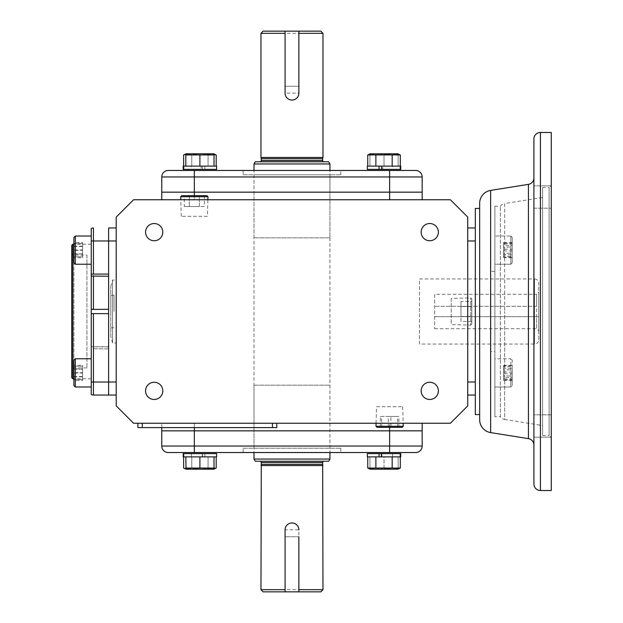 <?xml version="1.0" encoding="UTF-8"?>
<svg xmlns="http://www.w3.org/2000/svg" width="623" height="623" viewBox="0 0 623 623"><rect width="100%" height="100%" fill="white"/><g stroke="black" fill="none" stroke-linecap="round" stroke-linejoin="round"><path stroke-width="0.47" stroke-dasharray="3.12 2.34" d="M533.911 445.071L533.911 185.841L551.269 185.841L551.269 208.191L551.269 185.841L551.269 208.191L551.269 185.841L533.911 185.841L533.911 208.191L533.911 177.929L533.911 445.071L533.911 414.809L551.269 414.809L551.269 437.159L551.269 414.809L551.269 437.159L551.269 414.809L533.911 414.809L533.911 437.159L551.269 437.159L533.911 437.159L533.911 436.022L533.911 437.159M479.663 419.738L479.663 203.262M494.857 416.74L494.857 206.26L494.857 416.74L500.355 416.74L500.355 206.26L500.355 416.74A6.51 6.51 0 0 0 504.677 419.466L504.677 311.5L504.677 419.466L542.594 425.532L542.594 197.468L542.594 425.532M494.857 206.26L500.355 206.26A6.51 6.51 0 0 1 504.677 203.534L504.677 311.5L504.677 203.534L542.594 197.468M533.911 208.191L551.269 208.191L533.911 208.191L533.911 192.118L533.911 208.191M533.911 430.882L533.911 414.809L533.911 430.882M551.269 185.319L551.269 311.5L551.269 185.319L549.104 187.492L549.104 311.5L549.104 187.492L542.594 187.492L542.594 435.508L542.594 187.492M551.269 437.681L551.269 311.5L551.269 437.681L549.104 435.508L549.104 311.5L549.104 435.508L542.594 435.508M479.663 414.568L479.663 208.432L479.663 414.568M467.733 240.976L475.326 240.976L475.326 395.044L467.733 395.044L467.733 227.956L467.733 395.044M494.857 351.645L494.857 271.355L494.857 351.645L490.519 351.645L490.519 271.355L490.519 351.645M494.857 271.355L490.519 271.355M475.326 414.568L475.326 208.432M551.269 490.519L551.269 132.481M538.794 339.706L538.794 283.294A4.338 4.338 0 0 0 534.456 278.948L534.456 344.052L534.456 278.948L419.45 278.948L419.45 344.052L534.456 344.052A4.338 4.338 0 0 0 538.794 339.706L538.794 283.294M434.644 294.274L434.644 328.726L434.644 294.274L536.629 294.274L536.629 328.726L536.629 316.671L538.794 316.671L538.794 330.899L538.794 292.101L538.794 316.671L434.644 316.671L536.629 316.671M434.644 328.726L536.629 328.726L538.794 330.899M419.45 344.052L419.45 278.948M536.629 306.329L434.644 306.329L536.629 306.329L536.629 294.274L538.794 292.101M510.805 372.873L510.805 386.976L510.805 372.873M494.857 372.873L494.857 386.976L494.857 372.873M512.215 372.873L512.215 385.567L512.215 372.873M512.215 379.866L512.215 365.88L512.215 379.866L503.532 379.866L503.532 373.722L512.215 373.722M512.215 372.024L503.532 372.024L503.532 379.025L512.215 379.025M503.532 379.025L503.532 379.866M503.532 373.722L503.532 366.729L512.215 366.729M503.532 366.729L503.532 365.88L512.215 365.88M503.532 365.88L503.532 372.024M510.805 236.024L510.805 264.23L494.857 264.23L494.857 236.024L494.857 264.23L494.857 236.024L494.857 264.23L510.805 264.23L510.805 236.024L494.857 236.024L510.805 236.024L510.805 250.127L510.805 236.024L512.215 237.433L512.215 262.82L510.805 264.23L510.805 250.127L510.805 264.23L512.215 262.82L512.215 237.433L512.215 250.127L512.215 237.433L510.805 236.024M512.215 247.066L512.215 257.712L512.215 242.534L512.215 247.066L503.532 247.066L503.532 242.534L512.215 242.534M512.215 257.712L503.532 257.712L503.532 254.651L512.215 254.651M503.532 254.651L503.532 247.066M503.532 242.534L503.532 245.594L512.215 245.594M503.532 245.594L503.532 253.187L512.215 253.187M503.532 253.187L503.532 257.712M512.215 250.127L512.215 262.82L512.215 250.127M512.215 243.134L512.215 257.12L512.215 243.134L503.532 243.134L503.532 249.278L512.215 249.278M512.215 250.976L503.532 250.976L503.532 243.975L512.215 243.975M503.532 243.975L503.532 243.134M503.532 249.278L503.532 256.271L512.215 256.271M503.532 256.271L503.532 257.12L512.215 257.12M503.532 257.12L503.532 250.976M510.805 386.976L510.805 358.77L494.857 358.77L494.857 386.976L494.857 358.77L510.805 358.77L510.805 386.976L494.857 386.976L510.805 386.976L512.215 385.567L512.215 360.18L510.805 358.77L512.215 360.18L512.215 385.567L510.805 386.976M512.215 375.934L512.215 365.288L512.215 380.466L512.215 375.934L503.532 375.934L503.532 380.466L512.215 380.466M512.215 365.288L503.532 365.288L503.532 368.349L512.215 368.349M503.532 368.349L503.532 375.934M503.532 380.466L503.532 377.406L512.215 377.406M503.532 377.406L503.532 369.813L512.215 369.813M503.532 369.813L503.532 365.288M298.861 33.323L298.861 86.262L298.861 31.15L285.085 31.15L285.085 93.154A6.892 6.892 0 0 0 291.969 100.046A6.892 6.892 0 0 0 298.861 93.154C299.313 102.024 284.649 102.047 285.085 93.154L298.861 93.154L298.861 31.15L285.085 31.15L285.085 86.262L285.085 33.323M323.952 161.778L259.986 161.778L323.952 161.778M263.132 31.15L320.806 31.15M322.979 33.323L260.967 33.323M329.941 237.83L253.997 237.83L329.941 237.83L329.941 170.461M253.997 237.83L253.997 170.461M298.861 86.262L285.085 86.262L298.861 86.262M322.979 157.44L260.967 157.44M255.251 161.778L328.695 161.778M253.997 163.95L329.941 163.95M261.286 158.655L322.652 158.655M381.642 169.37L382.771 169.37L382.763 166.115L381.642 166.115L400.309 166.115L379.088 166.115M397.887 153.803L370.163 153.803L397.887 153.803L370.171 153.803L369.93 154.932L369.93 153.92M400.309 154.932L398.276 154.185M396.244 153.92L392.171 154.932L388.121 154.185M384.033 153.92L375.879 154.932L373.847 154.185M371.814 153.92L367.741 154.932M375.879 166.115L375.879 154.932M392.171 154.932L392.171 166.115M392.482 166.115L367.321 166.115L400.737 166.115L400.566 169.37L392.731 169.37M400.737 166.115L367.321 166.115L367.321 169.37L400.566 169.37M399.989 166.115L399.989 169.37L367.321 169.37L400.737 169.37M400.566 166.115L392.786 166.115L392.786 169.37M392.529 169.37L399.989 169.37M202.53 166.115L183.209 166.115L202.296 166.115L202.296 169.37L201.167 169.37M204.858 166.115L204.858 169.37L216.625 169.37L183.209 169.37L202.296 169.37M202.296 166.115L201.174 166.115L201.174 169.37M202.545 169.37L204.858 169.37M191.463 166.115L216.617 166.115M183.949 166.115L183.949 169.37L216.617 169.37M183.372 169.37L183.209 166.115L183.372 169.37L191.214 169.37M183.372 166.115L191.16 166.115L191.16 169.37M191.409 169.37L183.949 169.37M384.033 154.932L398.136 154.932L398.136 153.92L398.136 154.932L369.93 154.932L384.033 154.932L384.033 166.115L369.93 166.115L398.136 166.115L384.033 166.115L384.033 154.932M369.93 166.115L369.93 154.932L369.93 166.115M398.136 154.932L398.136 166.115L398.136 154.932M213.775 153.803L185.81 154.013M216.204 154.932L183.629 154.932M185.81 154.154L191.775 154.932L208.059 154.932L208.059 166.115L216.204 166.115L191.775 166.115L208.059 166.115L208.059 154.932L214.016 154.146M183.629 166.115L191.775 166.115L183.629 166.115M191.775 154.932L191.775 166.115L191.775 154.932M206.961 153.92L199.913 154.932L196.198 154.161M192.857 153.92L189.299 154.193M214.016 166.115L199.913 166.115L214.016 166.115L214.016 154.932L210.301 154.161M185.81 166.115L199.913 166.115L185.81 166.115L185.81 154.932M214.016 153.92L214.016 154.932M199.913 154.932L199.913 166.115M253.997 448.202L329.941 448.202L253.997 448.202L253.997 430.843L329.941 430.843L253.997 430.843L329.941 430.843L253.997 430.843L253.997 192.157L329.941 192.157L253.997 192.157L253.997 174.798L329.941 174.798L253.997 174.798M329.941 448.202L329.941 192.157L253.997 192.157L329.941 192.157L329.941 174.798M243.149 174.798L340.797 174.798L243.149 174.798L243.149 170.461L340.797 170.461L243.149 170.461M340.797 174.798L340.797 170.461M399.008 170.461L415.658 170.461A6.51 6.51 0 0 1 422.168 176.963L389.616 176.963L389.616 170.461L194.329 170.461L194.329 192.157L161.778 192.157L389.616 192.157L194.329 192.157L194.329 199.749L422.168 199.749L161.778 199.749L194.329 199.749L194.329 195.669L206.914 195.669M422.168 199.749L422.168 192.157L389.616 192.157L422.168 192.157L422.168 176.963M168.288 170.461A6.51 6.51 0 0 0 161.778 176.963L389.616 176.963L389.616 199.749M154.185 382.249A8.613 8.613 0 0 0 145.572 390.862A8.613 8.613 0 0 0 154.185 399.475A8.613 8.613 0 0 1 145.572 390.862A8.613 8.613 0 0 1 154.185 382.249A8.613 8.613 0 0 0 145.572 390.862A8.613 8.613 0 0 0 154.185 399.475A8.613 8.613 0 0 0 162.798 390.862A8.613 8.613 0 0 0 154.185 382.249A8.613 8.613 0 0 1 162.798 390.862A8.613 8.613 0 0 1 154.185 399.475A8.613 8.613 0 0 0 162.798 390.862A8.613 8.613 0 0 0 154.185 382.249M154.185 223.525A8.613 8.613 0 0 0 145.572 232.138A8.613 8.613 0 0 0 154.185 240.751A8.613 8.613 0 0 1 145.572 232.138A8.613 8.613 0 0 1 154.185 223.525A8.613 8.613 0 0 0 145.572 232.138A8.613 8.613 0 0 0 154.185 240.751A8.613 8.613 0 0 0 162.798 232.138A8.613 8.613 0 0 0 154.185 223.525A8.613 8.613 0 0 1 162.798 232.138A8.613 8.613 0 0 1 154.185 240.751A8.613 8.613 0 0 0 162.798 232.138A8.613 8.613 0 0 0 154.185 223.525M429.761 223.525A8.613 8.613 0 0 0 421.148 232.138A8.613 8.613 0 0 0 429.761 240.751A8.613 8.613 0 0 1 421.148 232.138A8.613 8.613 0 0 1 429.761 223.525A8.613 8.613 0 0 0 421.148 232.138A8.613 8.613 0 0 0 429.761 240.751A8.613 8.613 0 0 0 438.374 232.138A8.613 8.613 0 0 0 429.761 223.525A8.613 8.613 0 0 1 438.374 232.138A8.613 8.613 0 0 1 429.761 240.751A8.613 8.613 0 0 0 438.374 232.138A8.613 8.613 0 0 0 429.761 223.525M429.761 382.249A8.613 8.613 0 0 0 421.148 390.862A8.613 8.613 0 0 0 429.761 399.475A8.613 8.613 0 0 1 421.148 390.862A8.613 8.613 0 0 1 429.761 382.249A8.613 8.613 0 0 0 421.148 390.862A8.613 8.613 0 0 0 429.761 399.475A8.613 8.613 0 0 0 438.374 390.862A8.613 8.613 0 0 0 429.761 382.249A8.613 8.613 0 0 1 438.374 390.862A8.613 8.613 0 0 1 429.761 399.475A8.613 8.613 0 0 0 438.374 390.862A8.613 8.613 0 0 0 429.761 382.249M108.612 227.956L108.612 240.976L108.612 227.956L116.213 227.956L116.213 395.044L116.213 227.956M116.213 240.976L108.612 240.976L108.612 395.044L108.612 382.024L116.213 382.024M116.213 405.892L116.213 217.108L133.571 199.749L450.374 199.749L467.733 217.108L467.733 405.892L450.374 423.251L133.571 423.251L116.213 405.892M194.329 427.588L194.329 423.251L422.168 423.251L194.329 423.251L194.329 430.843L389.616 430.843L161.778 430.843L161.778 423.251L194.329 423.251L161.778 423.251L161.778 427.588M422.168 423.251L422.168 430.843L389.616 430.843L389.616 423.251L389.616 427.331L377.032 427.331M142.246 423.251L276.783 423.251L142.246 423.251L142.246 427.588L137.909 427.588L137.909 423.251M467.733 382.024L475.326 382.024L475.326 395.044M161.778 192.157L161.778 199.749M475.326 227.956L467.733 227.956M276.783 423.251L276.783 427.588L142.246 427.588M116.213 395.044L93.427 395.044A4.338 4.338 0 0 1 91.254 394.46L91.254 382.024L93.427 382.024L93.427 395.044M114.04 311.5L114.04 295.224L114.04 311.5M110.785 311.5L110.785 295.224L110.785 311.5M110.785 336.451L110.785 286.549L110.785 336.451L112.529 342.962L112.529 280.039L112.529 342.962L116.213 342.962L116.213 311.5L116.213 342.962M110.785 286.549L112.529 280.039L116.213 280.039L116.213 311.5L116.213 280.039M91.254 311.5L91.254 378.768L91.254 311.5M72.813 378.768L72.813 244.232M71.731 377.678L71.731 245.322M108.612 274.065L108.612 276.238M73.896 367.92L73.896 255.08L73.896 367.92L71.731 369.166L71.731 253.834L71.731 369.166M73.896 255.08L71.731 253.834M73.896 237.433L73.896 262.82L73.896 237.433L73.896 262.82L75.305 264.23L75.305 236.024L75.305 264.23L91.254 264.23L91.254 236.024L91.254 250.127L91.254 236.024L91.254 240.976L93.427 240.976L93.427 227.956A4.338 4.338 0 0 0 91.254 228.54L91.254 313.587L108.612 313.673L108.612 346.886L91.254 346.723L91.254 386.976L91.254 358.77L91.254 386.976L91.254 358.77L75.305 358.77L75.305 386.976L75.305 358.77L75.305 386.976L91.254 386.976M108.612 348.724L108.612 382.024L93.427 382.024L93.427 348.724L108.612 348.888L108.612 346.886M108.612 240.976L108.612 309.327L93.427 309.327L93.427 240.976L108.612 240.976M91.254 313.587L91.254 346.723L108.612 346.723M108.612 348.888L93.427 348.724M73.896 249.948L73.896 256.824L73.896 243.422L73.896 249.948L82.579 249.948L82.579 243.422L73.896 243.422M73.896 256.824L82.579 256.824L73.896 256.645M82.579 256.645L82.579 249.948M82.579 243.422L73.896 243.609M82.579 243.609L82.579 250.306L73.896 250.306M82.579 250.306L82.579 256.824M75.305 386.976L73.896 385.567L73.896 360.18L73.896 385.567L73.896 360.18L75.305 358.77M73.896 380.505L73.896 365.242L73.896 380.505L82.579 380.505L82.579 376.533L73.896 376.533M73.896 369.213L82.579 369.213L82.579 376.845L73.896 376.845M82.579 376.845L82.579 380.505M82.579 376.533L82.579 368.902L73.896 368.902M82.579 368.902L82.579 365.242L73.896 365.242M82.579 365.242L82.579 369.213M73.896 373.052L73.896 366.176L73.896 379.578L73.896 373.052L82.579 373.052L82.579 379.578L73.896 379.578M73.896 366.176L82.579 366.176L73.896 366.355M82.579 366.355L82.579 373.052M82.579 379.578L73.896 379.391M82.579 379.391L82.579 372.694L73.896 372.694M82.579 372.694L82.579 366.176M75.305 264.23L75.305 236.024M73.896 242.495L73.896 257.758L73.896 242.495L82.579 242.495L82.579 246.467L73.896 246.467M73.896 253.787L82.579 253.787L82.579 246.155L73.896 246.155M82.579 246.155L82.579 242.495M82.579 246.467L82.579 254.098L73.896 254.098M82.579 254.098L82.579 257.758L73.896 257.758M82.579 257.758L82.579 253.787M86.916 255.08L86.916 367.92L86.916 255.08L71.731 255.08L71.731 367.92L71.731 255.08M86.916 367.92L71.731 367.92M213.775 469.197L185.81 468.987M214.016 469.08L214.016 468.068L210.301 468.839M206.961 469.08L199.913 468.068L199.913 456.885L185.81 456.885L214.016 456.885L199.913 456.885L202.296 456.885L202.296 453.63L201.167 453.63M214.016 456.885L214.016 468.068M185.81 468.068L185.81 456.885M199.913 468.068L196.198 468.839M192.857 469.08L189.299 468.808M183.372 453.63L199.913 453.63L183.209 453.63L183.209 456.885L199.913 456.885L183.209 456.885L183.372 453.63L191.214 453.63M183.949 453.63L183.949 456.885L191.463 456.885L191.409 453.63L183.949 453.63L202.296 453.63M183.372 456.885L191.16 456.885M183.949 456.885L199.913 456.885M397.895 469.197L370.163 469.197L384.033 469.197L370.171 469.197L369.93 468.068L384.033 468.068L369.93 468.068L369.93 469.08M384.033 469.08L375.879 468.068L373.847 468.815M371.814 469.08L367.741 468.068M396.244 469.08L392.171 468.068L387.864 468.846M400.309 468.068L398.276 468.815M382.763 456.885L367.741 456.885L375.879 456.885L375.879 468.068M375.879 456.885L379.088 456.885M392.171 456.885L400.309 456.885L392.171 456.885L392.171 468.068M399.989 456.885L399.989 453.63L392.529 453.63L392.482 456.885L399.989 456.885L367.321 456.885L400.737 456.885L400.566 453.63L392.731 453.63M382.771 453.63L400.566 453.63M400.737 456.885L367.321 456.885L367.321 453.63L381.393 453.63M185.81 468.846L191.775 468.068L208.059 468.068L214.016 468.854M208.059 456.885L216.204 456.885L208.059 456.885L208.059 468.068L208.059 456.885L183.629 456.885L208.059 456.885M216.204 468.068L191.775 468.068L191.775 456.885L191.775 468.068L183.629 468.068M204.858 453.63L204.858 456.885L202.53 456.885L202.545 453.63L216.625 453.63M202.296 456.885L201.174 456.885M204.858 456.885L216.625 456.885M384.033 468.068L384.033 456.885L398.136 456.885L369.93 456.885L384.033 456.885L384.033 468.068L398.136 468.068L398.136 456.885L398.136 469.08L398.136 468.068L384.033 468.068M369.93 456.885L369.93 468.068L369.93 456.885M399.989 453.63L400.737 453.63M400.566 456.885L392.786 456.885M376.565 406.718L402.668 406.718L376.565 406.718L376.066 423.251M402.668 406.718L403.167 423.251M402.201 427.331L389.616 427.331M403.252 426.28L375.981 426.28M390.917 427.331L380.357 427.331L398.876 427.331L390.917 427.331L390.917 416.483L380.357 416.483L380.357 427.331M381.665 427.331L381.665 416.483M398.876 427.331L398.876 416.483L390.917 416.483M397.567 427.331L397.567 416.483L398.876 416.483M388.308 427.331L388.308 416.483L397.567 416.483M380.357 416.483L388.308 416.483M207.381 216.282L181.27 216.282L207.381 216.282L207.872 199.749M181.27 216.282L180.779 199.749M180.686 196.72L207.965 196.72M181.737 195.669L194.329 195.669M204.352 195.669L204.352 206.517L199.337 206.517L199.337 195.669L189.314 195.669L204.352 195.669L199.337 195.669L199.337 206.517L184.307 206.517L184.307 195.669L189.314 195.669L184.307 195.669M184.307 206.517L189.314 206.517L189.314 195.669L189.314 206.517L204.352 206.517M451.2 298.448L451.2 324.552L470.762 325.136L470.762 297.864L470.762 325.136L471.813 324.085L471.813 298.915L470.762 297.864L451.2 298.448L451.2 324.552M471.813 298.915L471.813 324.085M471.813 321.523L460.965 321.523L460.965 316.507L471.813 316.507L471.813 306.493L471.813 321.523L471.813 316.507L460.965 316.507L460.965 301.477L471.813 301.477L471.813 306.493L471.813 301.477M460.965 301.477L460.965 306.493L471.813 306.493L460.965 306.493L460.965 321.523M243.149 448.202L340.797 448.202L243.149 448.202L243.149 452.539L340.797 452.539L243.149 452.539M340.797 448.202L340.797 452.539M194.329 452.539L194.329 446.037L161.778 446.037A6.51 6.51 0 0 0 168.288 452.539L415.658 452.539A6.51 6.51 0 0 0 422.168 446.037L422.168 430.843L389.616 430.843L389.616 446.037L194.329 446.037L194.329 430.843L161.778 430.843M259.986 461.222L323.952 461.222L259.986 461.222M263.132 591.85L320.806 591.85M322.979 589.677L260.967 589.677M298.861 591.85L298.861 536.738L285.085 536.738L285.085 591.85L285.085 529.846L298.861 529.846C299.313 520.976 284.649 520.953 285.085 529.846A6.892 6.892 0 0 1 291.969 522.954A6.892 6.892 0 0 1 298.861 529.846L298.861 591.85L285.085 591.85L285.085 536.738L298.861 536.738L298.861 591.85L285.085 591.85M322.979 465.56L260.967 465.56M255.251 461.222L328.695 461.222M253.997 459.05L329.941 459.05M253.997 385.17L329.941 385.17L253.997 385.17L253.997 452.539M329.941 385.17L329.941 452.539M261.286 464.345L322.652 464.345M540.421 490.519L540.421 132.481M490.628 432.596L490.628 190.404M528.436 184.353L528.436 438.647M322.652 160.477L261.286 160.477M272.446 423.251L272.446 427.588M93.427 313.673L93.427 346.886M422.168 446.037L389.616 446.037L389.616 452.539M322.652 462.523L261.286 462.523M110.785 295.224L114.04 295.224M110.785 327.776L114.04 327.776M91.254 378.768L73.896 378.768M91.254 244.232L73.896 244.232"/><path stroke-width="0.93" d="M533.911 437.159L533.911 138.991A6.51 6.51 0 0 1 540.421 132.481L551.269 132.481L551.269 490.519L540.421 490.519A6.51 6.51 0 0 1 533.911 484.009L533.911 445.071A6.51 6.51 0 0 0 528.436 438.647L528.436 184.353A6.51 6.51 0 0 0 533.911 177.929M490.628 432.596A13.021 13.021 0 0 1 479.663 419.738L479.663 203.262A13.021 13.021 0 0 1 490.628 190.404L490.628 432.596L528.436 438.647M479.663 208.432L475.326 208.432L475.326 382.024L475.326 240.976L467.733 240.976M467.733 382.024L475.326 382.024L475.326 414.568L479.663 414.568M533.911 138.991L533.911 484.009M323.952 161.778A1.301 1.301 0 0 1 322.652 160.477L322.652 158.655L261.286 158.655L260.967 157.44L322.979 157.44L322.979 33.323L320.806 31.15L285.085 31.15L285.085 93.154A6.892 6.892 0 0 0 291.969 100.046A6.892 6.892 0 0 0 298.861 93.154L298.861 86.262M322.979 33.323L298.861 33.323L298.861 31.15L298.861 93.154M259.986 161.778A1.301 1.301 0 0 0 261.286 160.477L261.286 158.655M285.085 31.15L263.132 31.15L260.967 33.323L285.085 33.323L285.085 31.15M285.085 86.262L285.085 93.154M260.967 157.44L260.967 33.323M328.695 161.778L255.251 161.778L253.997 163.95L329.941 163.95L328.695 161.778M329.941 170.461L329.941 163.95M253.997 170.461L253.997 163.95M322.652 158.655L322.979 157.44M400.309 154.932L367.741 154.932L370.163 153.803L397.887 153.803L400.309 154.932L400.309 166.115M381.408 166.115L379.088 166.115L381.642 166.115L381.642 169.37L400.737 169.37L400.737 166.115L381.642 166.115M398.276 154.185L396.244 153.92M388.121 154.185L384.033 153.92M373.847 154.185L371.814 153.92M392.171 154.932L392.171 166.115M375.879 154.932L375.879 166.115M367.741 154.932L367.741 166.115M379.088 166.115L367.321 166.115L367.321 169.37L379.088 169.37L379.088 166.115M381.393 169.37L379.088 169.37M400.737 166.115L400.737 169.37M216.625 166.115L183.201 166.115L183.201 169.37L216.617 169.37L216.617 166.115L216.625 169.37M185.81 154.154L183.629 154.932L186.051 153.803L213.775 153.803L216.204 154.932L216.204 166.115M214.016 154.146L216.204 154.932M183.629 154.932L183.629 166.115M196.198 154.161L192.857 153.92M189.299 154.193L185.966 154.893M185.81 166.115L185.81 154.932L214.016 154.932L213.775 153.803M210.301 154.161L206.961 153.92M214.016 154.932L214.016 166.115M199.913 154.932L199.913 166.115M168.288 170.461L194.329 170.461L168.288 170.461A6.51 6.51 0 0 0 161.778 176.963L161.778 192.157L422.168 192.157L422.168 176.963A6.51 6.51 0 0 0 415.658 170.461L389.616 170.461L389.616 176.963L422.168 176.963M422.168 199.749L422.168 192.157L161.778 192.157L161.778 176.963L194.329 176.963L194.329 170.461L399.008 170.461M154.185 399.475A8.613 8.613 0 0 1 145.572 390.862A8.613 8.613 0 0 1 154.185 382.249A8.613 8.613 0 0 1 162.798 390.862A8.613 8.613 0 0 1 154.185 399.475M154.185 240.751A8.613 8.613 0 0 1 145.572 232.138A8.613 8.613 0 0 1 154.185 223.525A8.613 8.613 0 0 1 162.798 232.138A8.613 8.613 0 0 1 154.185 240.751M429.761 240.751A8.613 8.613 0 0 1 421.148 232.138A8.613 8.613 0 0 1 429.761 223.525A8.613 8.613 0 0 1 438.374 232.138A8.613 8.613 0 0 1 429.761 240.751M429.761 399.475A8.613 8.613 0 0 1 421.148 390.862A8.613 8.613 0 0 1 429.761 382.249A8.613 8.613 0 0 1 438.374 390.862A8.613 8.613 0 0 1 429.761 399.475M116.213 382.024L108.612 382.024L108.612 313.673L91.254 313.587L91.254 394.46A4.338 4.338 0 0 0 93.427 395.044L108.612 395.044L108.612 382.024L108.612 395.044L116.213 395.044M75.305 358.77L75.305 386.976L73.896 385.567L73.896 360.18L75.305 358.77L91.254 358.77L91.254 382.024L108.612 382.024L108.612 227.956L108.612 240.976L116.213 240.976M116.213 217.108L116.213 405.892L133.571 423.251L450.374 423.251L467.733 405.892L467.733 217.108L450.374 199.749L133.571 199.749L116.213 217.108M376.066 423.251L375.981 426.28L377.032 427.331L389.616 427.331L389.616 430.843L194.329 430.843L422.168 430.843L422.168 423.251M161.778 427.588L161.778 430.843L194.329 430.843L194.329 427.588M161.778 192.157L161.778 199.749M467.733 227.956L475.326 227.956M475.326 395.044L467.733 395.044M142.246 423.251L142.246 427.588L137.909 427.588L137.909 423.251M276.783 423.251L276.783 427.588L142.246 427.588M116.213 227.956L108.612 227.956M73.896 244.232L72.813 244.232L72.813 378.768L73.896 378.768M72.813 244.232L71.731 245.322L71.731 377.678L72.813 378.768M91.254 313.587L91.254 309.413L108.612 309.327L108.612 276.238L91.254 276.067L91.254 228.54A4.338 4.338 0 0 1 93.427 227.956L93.427 240.976L108.612 240.976L108.612 274.065L93.427 274.065L93.427 240.976L91.254 240.976L91.254 264.23L75.305 264.23L75.305 236.024L91.254 236.024L75.305 236.024L73.896 237.433L73.896 262.82L75.305 264.23M92.266 309.335L91.254 309.413L91.254 276.067M93.427 276.238L93.427 309.327L92.305 309.335M91.254 274.237L93.427 274.065M185.81 456.885L186.051 469.197L213.775 469.197L216.204 468.068L216.204 456.885M210.301 468.839L206.961 469.08M185.81 468.987L185.81 468.068L214.016 468.068L213.775 469.197M196.198 468.839L192.857 469.08M189.299 468.808L185.966 468.107M199.913 468.068L199.913 456.885M214.016 468.068L214.016 456.885M183.201 456.885L183.201 453.63L216.617 453.63L216.617 456.885L183.201 456.885M367.741 468.068L400.309 468.068L397.895 469.197L370.163 469.197L367.741 468.068L367.741 456.885M373.847 468.815L371.814 469.08M387.864 468.846L384.033 469.08M398.276 468.815L396.244 469.08M375.879 468.068L375.879 456.885M392.171 468.068L392.171 456.885M379.088 453.63L367.321 453.63L367.321 456.885L379.088 456.885L379.088 453.63L381.393 453.63L381.408 456.885L379.088 456.885L381.642 456.885L381.642 453.63L400.737 453.63L400.737 456.885L381.642 456.885M400.309 468.068L400.309 456.885M214.016 468.854L216.204 468.068M185.81 469.08L183.629 468.068L185.81 468.846M183.629 468.068L183.629 456.885M216.625 456.885L216.625 453.63M400.737 456.885L400.737 453.63M375.981 426.28L403.252 426.28L403.167 423.251M389.616 427.331L402.201 427.331L403.252 426.28M207.872 199.749L207.965 196.72L180.686 196.72L180.779 199.749M207.965 196.72L206.914 195.669L181.737 195.669L180.686 196.72M422.168 430.843L422.168 446.037A6.51 6.51 0 0 1 415.658 452.539L389.616 452.539L389.616 430.843L422.168 430.843M389.616 452.539L168.288 452.539A6.51 6.51 0 0 1 161.778 446.037L161.778 430.843L194.329 430.843L194.329 446.037L422.168 446.037M194.329 452.539L194.329 446.037L161.778 446.037L161.778 430.843M259.986 461.222A1.301 1.301 0 0 1 261.286 462.523L260.967 589.677L285.085 589.677M323.952 461.222A1.301 1.301 0 0 0 322.652 462.523L322.979 589.677L320.806 591.85L263.132 591.85L260.967 589.677M298.861 589.677L322.979 589.677M329.941 452.539L329.941 459.05L328.695 461.222L255.251 461.222L253.997 459.05L253.997 452.539M298.861 591.85L298.861 536.738M285.085 536.738L285.085 529.846A6.892 6.892 0 0 1 291.969 522.954A6.892 6.892 0 0 1 298.861 529.846M322.652 464.345L261.286 464.345M260.967 465.56L322.979 465.56M329.941 459.05L253.997 459.05M285.085 591.85L285.085 529.846M540.421 132.481L540.421 490.519M261.286 160.477L322.652 160.477M194.329 195.669L194.329 176.963L389.616 176.963L389.616 199.749M272.446 423.251L272.446 427.588M93.427 395.044L93.427 313.673M261.286 462.523L322.652 462.523M490.628 190.404L528.436 184.353M75.305 386.976L91.254 386.976M73.896 237.433L75.305 236.024"/></g></svg>
